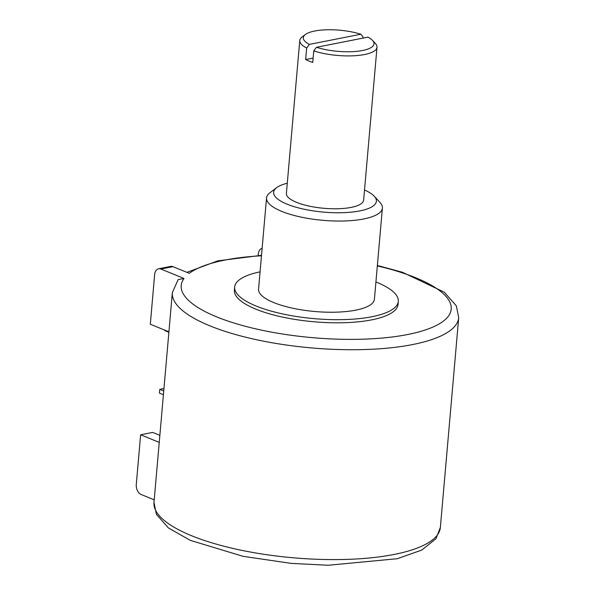 <?xml version="1.0" encoding="UTF-8"?>
<svg xmlns="http://www.w3.org/2000/svg" width="595" height="595" viewBox="0 0 595 595"><rect width="100%" height="100%" fill="white"/><g stroke="black" fill="none" stroke-linecap="round" stroke-linejoin="round"><path stroke-width="0.89" d="M261.473 255.783A135.519 40.527 5 0 0 189.292 273.321L172.922 266.657L160.873 269.037L184.034 278.46A135.519 40.527 5 0 0 277.069 333.118A135.519 40.527 5 0 0 441.535 322.445A135.519 40.527 5 0 0 377.334 265.92M260.067 271.848A82.132 24.559 5 0 0 234.668 287.035L234.393 290.159A82.132 24.559 5 0 0 255.969 309.199A82.132 24.559 5 0 0 344.944 322.683A82.132 24.559 5 0 0 398.033 304.476L398.308 301.353A82.132 24.559 5 0 0 376.732 282.305A82.132 24.559 5 0 0 375.928 281.978M234.668 287.035A82.132 24.559 5 0 0 256.244 306.075A82.132 24.559 5 0 0 345.219 319.56A82.132 24.559 5 0 0 398.308 301.353M287.281 183.238A51.579 15.425 5 0 0 276.638 187.67L269.929 192.758A58.146 17.389 5 0 0 266.538 197.934L258.557 289.125A58.146 17.389 5 0 0 273.834 302.61A58.146 17.389 5 0 0 336.829 312.152A58.146 17.389 5 0 0 374.411 299.263L382.392 208.071A58.146 17.389 5 0 0 379.952 202.382L374.225 196.209A51.579 15.425 5 0 0 364.519 189.998M266.538 197.934A58.146 17.389 5 0 0 281.814 211.418A58.146 17.389 5 0 0 344.81 220.961A58.146 17.389 5 0 0 382.392 208.071M276.638 187.67A51.579 15.425 5 0 0 287.177 204.219A51.579 15.425 5 0 0 350.462 212.229A51.579 15.425 5 0 0 374.225 196.209M305.384 34.51A35.484 10.613 5 0 0 309.378 44.394L360.853 34.242A35.484 10.613 5 0 0 305.384 34.51L302.029 37.054A38.764 11.595 5 0 0 299.768 40.505L286.396 193.375A38.764 11.595 5 0 0 296.578 202.367A38.764 11.595 5 0 0 338.57 208.726A38.764 11.595 5 0 0 363.627 200.136L377.007 47.265A38.764 11.595 5 0 0 375.378 43.472L372.515 40.386A35.484 10.613 5 0 0 367.941 37.128L316.466 47.28A35.484 10.613 5 0 0 358.398 51.163A35.484 10.613 5 0 0 372.515 40.386M313.126 58.079L305.659 59.552A38.764 11.595 5 0 0 308.939 61.047A38.764 11.595 5 0 0 312.747 62.445L313.758 50.887A38.764 11.595 5 0 0 354.375 55.744A38.764 11.595 5 0 0 377.007 47.265M305.659 59.552L306.663 48.002A38.764 11.595 5 0 1 299.768 40.505M362.905 38.117L363.017 36.883L360.853 34.242M313.758 50.887L316.466 47.28M309.378 44.394L306.663 48.002M262.127 248.36A8.211 5.452 -101.2 0 0 258.267 254.139L258.148 255.515M153.986 502.463L156.388 514.303L168.37 527.899L190.274 540.349L243.169 556.355L291.252 563.391L328.291 565.25L397.244 558.72L421.721 550.092L435.927 538.765L440.352 527.512A143.73 42.981 -175 0 1 347.45 559.374A143.73 42.981 -175 0 1 191.739 535.79A143.73 42.981 -175 0 1 153.986 502.463L172.349 292.599L178.158 279.62L184.034 278.46M164.941 330.203L164.904 330.649L168.876 332.27M163.952 388.535L159.765 389.361L159.438 393.109L163.409 394.73M159.765 389.361L163.737 390.982M159.862 435.339L152.677 432.416L140.628 434.796L159.244 442.375M140.628 434.796L136.285 484.449A8.211 5.452 -101.2 0 0 141.141 494.512L154.217 499.837M160.873 269.037A8.211 5.452 -101.2 0 0 158.597 268.784A8.211 5.452 -101.2 0 0 154.648 274.585L150.304 324.245L168.913 331.817M158.597 268.784L170.646 266.404A8.211 5.452 78.8 0 1 172.922 266.657M172.349 292.599A143.73 42.981 5 0 0 210.102 325.926A143.73 42.981 5 0 0 365.806 349.51A143.73 42.981 5 0 0 458.715 317.648L456.32 305.823L444.324 292.204L402.48 272.287L377.371 265.467M186.904 272.346L217.77 260.855L261.517 255.329M440.352 527.512L458.715 317.648"/></g></svg>
